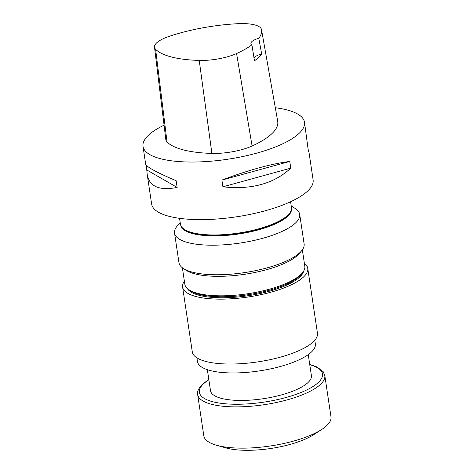 <?xml version="1.0" encoding="UTF-8"?>
<svg xmlns="http://www.w3.org/2000/svg" width="474" height="474" viewBox="0 0 474 474"><rect width="100%" height="100%" fill="white"/><g stroke="black" fill="none" stroke-linecap="round" stroke-linejoin="round"><path stroke-width="0.71" d="M308.26 354.611L311.394 375.592A51.014 15.766 171.5 0 1 242.801 400.435A51.014 15.766 171.5 0 1 210.492 390.671L207.357 369.69M308.112 149.482L308.734 150.578L313.113 179.853A81.641 25.229 171.5 0 1 203.328 219.616A81.641 25.229 171.5 0 1 151.621 203.986L147.248 174.71L146.288 165.236M275.317 107.746A81.641 25.229 171.5 0 1 304.504 122.256A81.641 25.229 171.5 0 1 194.719 162.019A81.641 25.229 171.5 0 1 143.018 146.389A81.641 25.229 171.5 0 1 164.063 125.195M222.91 186.803L221.909 180.084C248.4 170.101 271.021 163.88 289.768 161.433L290.775 168.152C273.984 183.716 251.368 189.932 222.91 186.803L290.775 168.152M143.018 146.389L145.666 164.146C146.579 166.961 156.74 172.483 176.144 180.707L177.152 187.426C159.489 190.892 149.523 186.655 147.248 174.71M308.734 150.578L308.39 151.348L304.504 122.256M277.717 121.35A34.697 10.724 171.5 0 1 277.734 121.463A34.697 10.724 171.5 0 1 277.752 121.569A89.805 27.753 171.5 0 1 252.091 145.992A34.697 10.724 171.5 0 1 211.89 153.41A89.805 27.753 171.5 0 1 167.044 141.999A34.697 10.724 171.5 0 1 165.841 139.7L154.506 47.193A32.238 9.96 171.5 0 1 169.2 36.35A87.346 26.988 171.5 0 1 237.77 23.7A32.238 9.96 171.5 0 1 261.529 29.678A32.238 9.96 171.5 0 1 261.547 29.785A87.346 26.988 171.5 0 1 258.798 38.276L261.654 53.971A87.767 27.119 -8.5 0 1 254.479 60.814L251.901 44.84A87.346 26.988 171.5 0 1 236.585 53.532A32.238 9.96 171.5 0 1 199.234 60.423A87.346 26.988 171.5 0 1 155.626 49.326A32.238 9.96 171.5 0 1 154.506 47.193M251.901 44.84A14.285 4.414 171.5 0 1 250.924 43.537A14.285 4.414 171.5 0 1 258.798 38.276M253.975 57.698A14.285 4.414 171.5 0 1 261.654 53.971M221.909 180.084L289.768 161.433M147.017 170.095L177.152 187.426M179.563 218.336L180.44 224.214A56.128 17.342 -8.5 0 0 184.285 229.333A56.128 17.342 -8.5 0 0 238.517 233.072A56.128 17.342 -8.5 0 0 289.288 213.644A56.128 17.342 -8.5 0 0 291.463 207.618L290.586 201.74M184.285 229.333L185.37 230.05A55.108 17.028 -8.5 0 0 236.36 234.038A55.108 17.028 -8.5 0 0 287.013 216.185A55.108 17.028 -8.5 0 0 288.459 214.645L289.288 213.644M291.504 208.88A55.991 17.301 171.5 0 1 287.831 216.174A55.991 17.301 171.5 0 1 227.674 235.282A55.991 17.301 171.5 0 1 180.772 225.428M291.202 205.846L295.361 208.596A63.273 19.553 171.5 0 1 299.698 214.372L304.118 243.932A63.273 19.553 171.5 0 1 301.66 250.722A63.273 19.553 171.5 0 1 300.001 252.494A63.273 19.553 171.5 0 1 241.841 272.988A63.273 19.553 171.5 0 1 183.296 268.408A63.273 19.553 171.5 0 1 178.959 262.637L174.545 233.078A63.273 19.553 171.5 0 1 176.998 226.288L180.173 222.436M299.698 214.372A63.273 19.553 171.5 0 1 295.58 222.934A63.273 19.553 171.5 0 1 227.099 244.572A63.273 19.553 171.5 0 1 174.545 233.078M302.347 249.822L304.812 266.281A60.654 18.741 171.5 0 1 302.453 272.787A60.654 18.741 171.5 0 1 300.866 274.487A60.654 18.741 171.5 0 1 245.105 294.135A60.654 18.741 171.5 0 1 188.984 289.744A60.654 18.741 171.5 0 1 184.83 284.21L182.372 267.751M302.453 272.787L301.197 274.316A59.102 18.261 171.5 0 1 299.645 275.969A59.102 18.261 171.5 0 1 245.319 295.118A59.102 18.261 171.5 0 1 190.637 290.84L188.984 289.744M301.66 250.722L299.538 253.288A60.654 18.741 171.5 0 1 297.95 254.988A60.654 18.741 171.5 0 1 242.196 274.636A60.654 18.741 171.5 0 1 186.075 270.245L183.296 268.408M302.104 273.214A59.191 18.29 171.5 0 1 223.983 296.789A59.191 18.29 171.5 0 1 189.446 290.052M303.621 271.158A59.191 18.29 171.5 0 1 224.125 297.749A59.191 18.29 171.5 0 1 187.39 288.53M304.349 263.2A63.273 19.553 171.5 0 1 307.756 268.314L317.456 333.204A63.273 19.553 171.5 0 1 232.373 364.02A63.273 19.553 171.5 0 1 192.302 351.909L182.603 287.019A63.273 19.553 171.5 0 1 184.368 281.129M307.756 268.314A63.273 19.553 171.5 0 1 222.673 299.135A63.273 19.553 171.5 0 1 182.603 287.019M314.795 340.243L315.346 343.923A59.6 18.415 171.5 0 1 235.199 372.949A59.6 18.415 171.5 0 1 197.457 361.544L196.906 357.858M321.615 429.527L313.533 434.759A53.686 16.59 171.5 0 1 225.748 447.877L216.494 445.24A64.292 19.867 171.5 0 1 203.814 435.831L197.646 394.552A64.292 19.867 171.5 0 0 264.166 404.701A64.292 19.867 171.5 0 0 324.814 375.55L330.982 416.824A64.292 19.867 171.5 0 1 321.615 429.527A64.292 19.867 171.5 0 1 216.494 445.24M199.234 60.423L211.89 153.41M155.626 49.326L167.044 141.999M261.547 29.785L277.752 121.569M236.585 53.532L252.091 145.992M309.765 364.684A62.254 19.238 171.5 0 1 269.819 401.158A62.254 19.238 171.5 0 1 203.423 383.91A62.254 19.238 171.5 0 1 208.862 379.769M261.529 29.678L277.734 121.463M208.821 379.49L202.303 384.349C198.31 388.793 196.757 392.194 197.646 394.552M324.814 375.55L323.161 371.669L317.07 367L309.723 364.405"/></g></svg>
